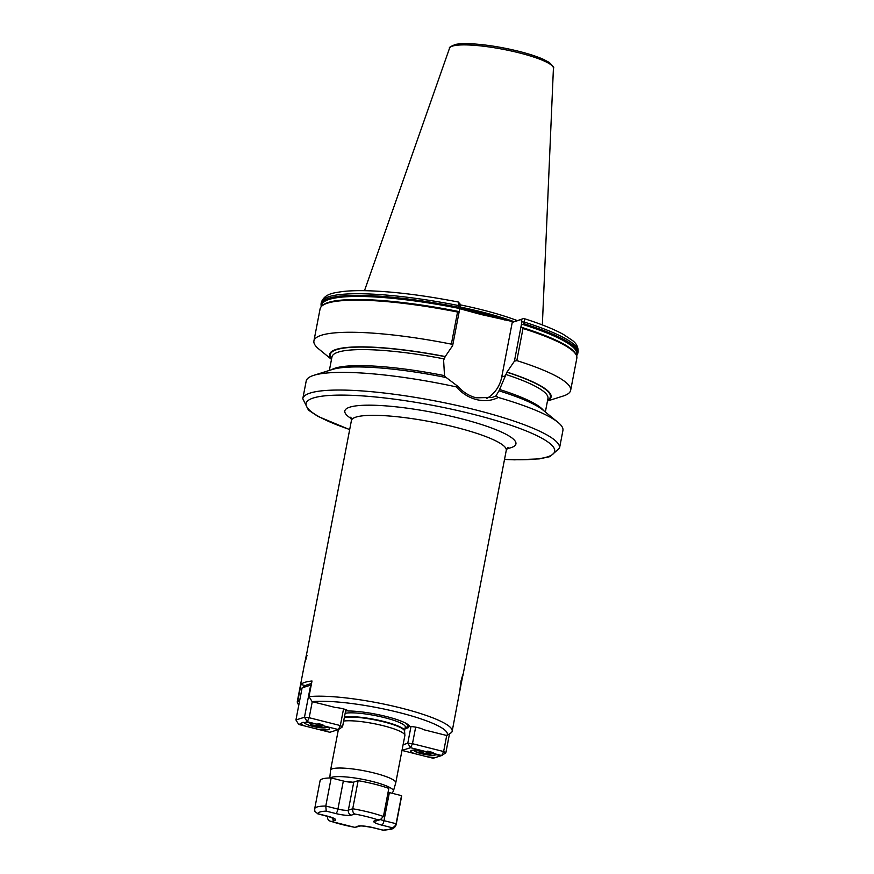 <?xml version="1.0" encoding="UTF-8"?>
<svg xmlns="http://www.w3.org/2000/svg" width="874" height="874" viewBox="0 0 874 874"><rect width="100%" height="100%" fill="white"/><g stroke="black" fill="none" stroke-linecap="round" stroke-linejoin="round"><path stroke-width="1.31" d="M521.035 326.832L523.002 328.493L516.818 360.601L514.425 361.17L521.92 321.763L521.494 319.436L512.251 322.375L501.742 376.956A33.409 31.311 -107.6 0 1 486.479 398.631M452.645 345.634L451.366 344.137L457.55 312.029L459.254 311.297L452.645 345.634L445.237 356.537A112.757 19.709 -169.1 0 0 331.541 359.148M459.713 303.901L460.139 306.228L459.254 311.297M461.101 683.971C463.537 672.707 463.515 671.724 461.035 680.999C459.527 692.426 459.549 693.41 461.101 683.971L452.175 731.232A78.846 13.787 10.9 0 1 451.541 732.499L446.843 735.526A74.705 13.055 -169.1 0 0 398.795 712.452A74.705 13.055 -169.1 0 0 312.149 701.647L308.992 696.644L312.007 680.999A78.846 13.787 -169.1 0 0 300.973 684.495L297.968 700.15L299.334 702.314M508.012 447.379L506.264 450.372L462.892 675.591L461.035 680.999M307.014 655.347C304.534 664.622 304.513 663.639 306.949 652.386L351.414 420.547L350.9 417.127M408.792 726.141L408.508 727.638L407.721 726.25L409.84 726.513A8.303 1.453 10.9 0 1 418.471 727.758A8.303 1.453 10.9 0 1 423.508 729.659L446.843 735.526M409.84 726.513A36.61 6.402 10.9 0 0 405.951 723.311A36.61 6.402 10.9 0 0 386.144 716.472A36.61 6.402 10.9 0 0 348.092 710.988A8.303 1.453 -169.1 0 0 342.717 708.705A8.303 1.453 -169.1 0 0 335.485 707.514L312.149 701.647M495.995 395.911L498.278 397.452C491.647 400.784 484.393 401.494 476.516 399.604C468.661 397.55 461.942 393.322 456.381 386.909A130.729 22.855 -169.1 0 0 313.744 375.339L332.284 369.494A112.757 19.709 -169.1 0 1 446.253 377.568L457.845 386.319C462.991 392.142 469.109 395.966 476.221 397.812L492.138 397.484L495.995 395.911L498.836 390.973M445.237 356.537L443.61 360.263L444.516 375.634L446.013 377.644M343.657 721.072A33.201 5.801 10.9 0 1 383.293 725.737A33.201 5.801 10.9 0 1 404.881 735.242A33.201 5.801 10.9 0 1 404.87 735.526L395.769 782.787A33.201 5.801 10.9 0 1 395.747 782.875L393.387 791.101A32.447 5.67 10.9 0 0 372.324 781.465A32.447 5.67 10.9 0 0 330.241 777.958M329.771 777.969L330.547 770.322A33.201 5.801 10.9 0 1 330.558 770.234A33.201 5.801 10.9 0 1 374.192 773.009A33.201 5.801 10.9 0 1 395.769 782.787M517.026 320.496A92.294 16.136 -169.1 0 0 481.836 309.767A92.294 16.136 -169.1 0 0 460.27 304.862M313.744 375.339A130.729 22.855 -169.1 0 0 306.195 381.042L302.786 398.697L308.446 410.103L317.961 416.406L349.666 429.626M512.251 322.375L523.755 318.486C540.722 323.872 553.963 329.203 563.49 334.469L572.459 340.489C576.523 343.526 578.391 347.317 578.064 351.84A130.729 22.855 -169.1 0 0 524.389 322.124L524.083 323.741L521.286 325.073M513.453 321.763L481.366 314.574L459.669 308.697M404.804 728.807L408.508 727.638M298.799 705.067L298.089 704.051A78.846 13.787 10.9 0 1 297.324 701.418A78.846 13.787 10.9 0 1 297.968 700.15M308.992 696.644A78.846 13.787 10.9 0 1 400.947 708.006A78.846 13.787 10.9 0 1 452.175 731.232M345.601 710.955L348.016 710.846M459.506 309.527L458.282 307.189L458.599 305.572C459.003 303.147 458.905 301.989 458.326 302.098L460.063 304.01M451.366 344.137A130.729 22.855 -169.1 0 0 313.919 340.926A130.729 22.855 -169.1 0 0 318.813 349.021L331.486 359.4M504.517 459.44L514.611 459.833L539.247 458.894L550.008 456.632L559.524 448.144L562.922 430.489A130.729 22.855 -169.1 0 0 558.027 422.382L542.983 410.07A112.757 19.709 -169.1 0 0 499.185 390.886M558.027 422.382A130.729 22.855 -169.1 0 0 498.278 397.452M521.494 319.436L523.406 318.464C524.422 318.464 524.75 319.676 524.389 322.124L521.92 321.763M547.474 400.991L563.096 396.064A130.729 22.855 -169.1 0 0 570.646 390.361A130.729 22.855 -169.1 0 0 516.818 360.601M547.517 400.74A112.757 19.709 -169.1 0 0 507.018 372.084L514.425 361.17M498.945 390.962L507.018 372.084M456.381 386.909L457.845 386.319M300.973 684.495L305.485 685.631M317.36 729.135L329.848 732.281L338.402 729.572L325.904 726.425A14.53 2.535 10.9 0 1 329.52 728.468A14.53 2.535 10.9 0 1 328.832 729.593A14.53 2.535 10.9 0 1 317.36 729.135L304.884 725.999A14.53 2.535 10.9 0 1 301.137 723.661L302.568 722.437L304.786 722.503A14.53 2.535 10.9 0 1 313.438 723.29L307.244 721.727L304.786 722.503A11.417 1.999 10.9 0 1 304.808 722.503C301.814 722.995 314.072 727.802 322.976 727.9C326.789 727.671 328.198 727.321 327.226 726.84M302 722.711L302.568 722.437M303.715 722.317A12.455 2.174 -169.1 0 0 305.004 723.246M301.137 723.661L298.69 724.448L304.884 725.999M345.853 709.655L342.542 726.818L340.336 725.562L343.537 708.923M302.109 687.86L295.936 719.957L304.48 717.248L310.663 685.15L302.109 687.86L306.261 685.118L311.537 683.446M312.269 701.669L309.178 717.718L340.336 725.562L338.402 729.572L342.542 726.818M295.936 719.957L298.69 724.448M313.438 723.29L325.904 726.425M307.244 721.727L309.178 717.718L304.48 717.248L307.244 721.727M311.089 724.928L309.953 723.585L314.804 723.748L320.791 725.245L321.916 726.589L317.065 726.425L311.089 724.928L321.49 726.076M317.36 724.382L317.065 726.425M311.69 723.639L311.526 724.535L310.74 723.606M423.027 750.853L410.54 747.707L401.996 750.427L414.484 753.574A14.53 2.535 10.9 0 1 411.042 750.635A14.53 2.535 10.9 0 1 411.556 750.405A14.53 2.535 10.9 0 1 423.027 750.853L435.503 753.989A14.53 2.535 10.9 0 1 439.109 756.043A14.53 2.535 10.9 0 1 439.251 756.327L435.602 757.485A14.53 2.535 10.9 0 1 426.949 756.709L433.143 758.261L435.602 757.485M435.678 754.885A12.455 2.174 -169.1 0 0 436.891 754.666A12.455 2.174 -169.1 0 0 437.011 754.623M439.251 756.327L441.698 755.551L435.503 753.989M403.089 744.724L407.776 743.228L410.988 726.556M449.498 733.81L445.849 752.809L443.631 751.542L446.723 735.493M415.663 727.146L412.473 743.708L443.631 751.542L441.698 755.551L445.849 752.809M412.473 743.708L407.776 743.228L410.54 747.707L412.473 743.708M426.949 756.709L414.484 753.574M429.768 752.656L430.893 754L426.042 753.847L420.066 752.339L418.93 750.995L423.781 751.159L429.768 752.656M426.337 751.793L426.042 753.344L430.467 753.486M420.667 751.05L420.503 751.946L426.042 753.847M419.717 751.017L420.066 752.339M373.548 827.754A4.151 1.256 -75.9 0 1 373.307 827.765C365.365 826.214 360.896 825.668 359.891 826.116L354.986 827.416L357.903 826.17A12.455 2.174 10.9 0 1 373.548 827.754L383.085 830.147A37.353 6.533 -169.1 0 0 389.203 829.328A37.353 6.533 -169.1 0 0 391.355 827.525C393.65 827.591 395.234 826.323 396.119 823.723L401.527 795.646A41.504 7.254 10.9 0 1 401.592 796.389L396.184 824.477A41.504 7.254 10.9 0 0 396.119 823.723L383.97 820.675L389.378 792.587L401.527 795.646M354.855 814.033L351.424 815.125A12.455 2.174 10.9 0 1 335.78 813.541A4.151 1.256 -75.9 0 0 337.932 809.095L325.784 806.036L326.242 811.138A37.353 6.533 -169.1 0 0 317.972 813.77L314.837 811.411L314.684 808.789A41.504 7.254 10.9 0 1 325.784 806.036L331.191 777.947L343.34 781.006A8.303 1.453 -169.1 0 0 353.773 782.055L358.132 780.668A41.504 7.254 10.9 0 1 388.832 788.392L383.424 816.48L380.387 819.615L377.874 819.823A37.353 6.533 -169.1 0 0 354.855 814.033C353.238 813.257 352.528 811.498 352.725 808.756L358.132 780.668M314.684 808.789L320.092 780.701A41.504 7.254 10.9 0 1 331.191 777.947M354.986 827.416L331.454 821.462C328.766 821.025 327.433 819.462 327.455 816.786L327.553 816.25M388.089 792.237A8.303 1.453 -169.1 0 0 389.378 792.587M383.085 830.147L391.224 829.273C393.999 828.334 395.649 826.738 396.184 824.477M556.519 340.467A129.811 22.691 -169.1 0 0 556.388 340.401A129.811 22.691 -169.1 0 0 521.931 327.433M458.522 311.483A129.811 22.691 -169.1 0 0 345.711 299.837A129.811 22.691 -169.1 0 0 345.569 299.837M352.768 782.219A28.307 4.949 -169.1 0 0 345.449 781.476M345.143 713.326A32.043 5.605 10.9 0 1 384.494 717.641A32.043 5.605 10.9 0 1 405.307 727.081L405.328 726.917M404.935 722.787A34.261 5.987 10.9 0 1 405.197 727.649M344.411 717.15A32.043 5.605 10.9 0 1 383.752 721.454A32.043 5.605 10.9 0 1 404.575 730.893L405.307 727.081M344.334 717.532A32.098 5.615 10.9 0 1 383.697 721.869A32.098 5.615 10.9 0 1 404.564 731.057L404.575 730.893M351.457 418.722A87.149 15.24 10.9 0 1 368.249 405.175A87.149 15.24 10.9 0 1 459.342 418.242A87.149 15.24 10.9 0 1 506.898 448.657M506.264 450.372A78.846 13.787 -169.1 0 0 455.037 427.135A78.846 13.787 -169.1 0 0 351.414 420.547M559.524 448.144A130.729 22.855 -169.1 0 0 474.582 409.633A130.729 22.855 -169.1 0 0 302.786 398.697M504.538 459.342A126.577 22.123 -169.1 0 0 553.406 447.073A126.577 22.123 -169.1 0 0 472.441 414.079A126.577 22.123 -169.1 0 0 322.801 396.075A126.577 22.123 -169.1 0 0 349.687 429.516M504.593 319.95A91.683 16.027 -169.1 0 0 480.973 313.231A91.683 16.027 -169.1 0 0 459.724 308.391M512.557 321.588A91.683 16.027 -169.1 0 0 481.159 312.237A91.683 16.027 -169.1 0 0 459.921 307.408M513.868 321.599A91.737 16.038 -169.1 0 0 481.268 311.821A91.737 16.038 -169.1 0 0 459.997 306.982M449.553 48.168C448.624 47.644 450.634 46.388 455.594 44.41C459.986 43.547 466.29 43.394 474.506 43.973C488.5 45.033 503.271 47.48 518.795 51.315C528.999 53.893 537.259 56.591 543.541 59.41L549.167 62.404C553.089 66.118 554.509 68.041 553.428 68.172A52.91 9.253 -169.1 0 0 519.025 52.822A52.91 9.253 -169.1 0 0 449.553 48.168L364.491 290.681M460.139 306.228L458.599 305.572A130.729 22.855 -169.1 0 0 321.337 302.404C324.811 293.172 334.666 292.91 341.996 291.599C348.868 290.769 357.248 290.485 367.113 290.736C393.453 291.523 423.912 295.303 458.5 302.065M458.282 307.189A130.729 22.855 -169.1 0 0 321.02 304.021L321.184 306.534M458.61 308.151A130.15 22.746 -169.1 0 0 321.413 306.25M458.861 308.369A129.811 22.691 -169.1 0 0 321.687 305.966M458.205 311.461A130.15 22.746 -169.1 0 0 345.427 299.848A130.15 22.746 -169.1 0 0 322.124 305.78M457.55 312.029A130.729 22.855 -169.1 0 0 320.103 308.817C321.545 303.671 329.979 300.678 345.427 299.848L345.711 299.837M444.997 356.625A112.047 19.589 -169.1 0 0 331.65 358.558M443.883 358.853A109.971 19.228 -169.1 0 0 331.978 356.887L329.367 370.412M444.516 375.634A109.971 19.228 -169.1 0 0 331.53 369.735M578.064 351.84L577.758 353.457A130.729 22.855 -169.1 0 0 524.083 323.741M576.567 355.39A130.15 22.746 -169.1 0 0 523.187 324.396M576.414 355.019A129.811 22.691 -169.1 0 0 522.728 324.44M576.075 354.691A130.15 22.746 -169.1 0 0 556.651 340.521A130.15 22.746 -169.1 0 0 522.368 327.608M556.552 340.478L556.651 340.521C570.678 347.033 577.408 352.943 576.829 358.253A130.729 22.855 -169.1 0 0 523.002 328.493M547.637 400.15A112.047 19.589 -169.1 0 0 506.778 372.16M545.354 412.004L547.954 398.478A109.971 19.228 -169.1 0 0 505.664 374.4M543.595 410.572A109.971 19.228 -169.1 0 0 499.578 389.487M505.391 375.798L501.742 376.956M305.824 722.514A11.001 1.923 -169.1 0 0 309.713 725.529A11.001 1.923 -169.1 0 0 322.921 727.878A11.001 1.923 -169.1 0 0 326.526 726.665M322.965 724.907A11.001 1.923 -169.1 0 0 317.928 723.53M414.429 750.067A11.001 1.923 -169.1 0 0 419.214 753.093A11.001 1.923 -169.1 0 0 431.898 755.289A11.001 1.923 -169.1 0 0 435.132 753.77M433.788 753.038A11.001 1.923 -169.1 0 0 427.714 751.127M327.455 816.786L328.406 816.48M380.485 819.583A8.303 1.453 -169.1 0 0 383.97 820.675A4.151 1.256 -75.9 0 1 381.818 825.122A12.455 2.174 10.9 0 1 374.443 820.915L377.874 819.823M343.34 781.006L337.932 809.095A8.303 1.453 -169.1 0 0 348.355 810.143L352.725 808.756A41.504 7.254 10.9 0 1 383.424 816.48M351.424 815.125A4.151 3.889 -107.6 0 1 348.355 810.143L353.773 782.055M335.78 813.541L326.242 811.138M317.972 813.77L327.499 816.163A12.455 2.174 10.9 0 1 334.884 820.38L331.454 821.462A37.353 6.533 -169.1 0 0 354.473 827.252M391.355 827.525L381.818 825.122M359.902 826.116A4.151 3.889 -107.6 0 1 357.903 826.17M374.443 820.915A4.151 3.889 72.4 0 0 376.476 820.861L380.387 819.615M331.978 817.649A4.151 3.889 72.4 0 0 334.884 820.38M338.391 729.572L330.558 770.234M305.157 660.755L297.324 701.418M321.337 302.404L321.02 304.021M320.103 308.817L313.919 340.926M577.758 353.457L576.676 355.74M576.829 358.253L570.646 390.361M553.428 68.172L542.35 324.931M404.564 731.057L404.881 735.242M392.12 793.275L393.387 791.101M413.784 749.936L415.587 751.771L431.953 755.311C435.765 755.081 437.175 754.732 436.202 754.251M373.307 827.765L383.336 830.289M317.229 813.661L332.907 817.878"/></g></svg>
